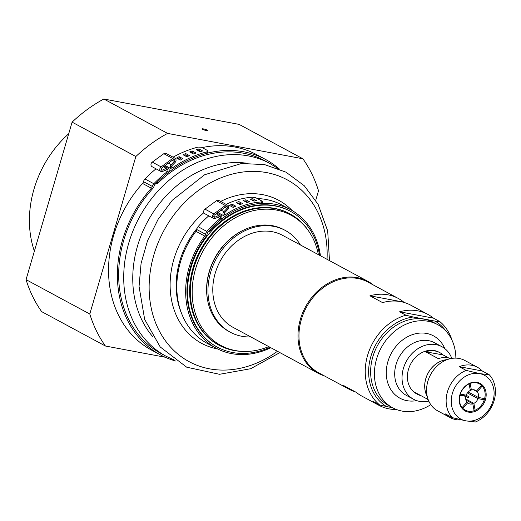 <?xml version="1.0" encoding="UTF-8"?>
<svg xmlns="http://www.w3.org/2000/svg" width="521" height="521" viewBox="0 0 521 521"><rect width="100%" height="100%" fill="white"/><g stroke="black" fill="none" stroke-linecap="round" stroke-linejoin="round"><path stroke-width="0.78" d="M34.373 251.168A99.518 81.322 -61.7 0 1 68.7 133.773M302.89 158.781L167.593 133.396L103.848 99.016L239.146 124.402L302.89 158.781A139.328 113.852 -61.7 0 1 318.513 190.79L315.739 200.285M135.851 156.521L89.794 314.013L26.05 279.634L72.106 122.142L135.851 156.521A139.328 113.852 -61.7 0 1 167.593 133.396M26.05 279.634A139.328 113.852 -61.7 0 0 41.673 311.643L105.418 346.022A139.328 113.852 -61.7 0 1 89.794 314.013M105.418 346.022L165.209 357.237M202.122 147.586A110.96 90.674 -61.7 0 1 256.827 154.737L265.658 159.504A110.96 90.674 -61.7 0 1 279.412 169.065M175.864 361.073A110.96 90.674 -61.7 0 1 160.318 354.834L151.481 350.066A110.96 90.674 -61.7 0 1 142.546 183.444L151.383 188.211A3.484 2.846 118.3 0 0 152.334 186.433A4.976 4.064 -61.7 0 1 153.832 183.737A112.477 91.911 -61.7 0 1 167.358 171.591A1.244 1.016 118.3 0 0 166.577 169.559L162.76 171.402A2.735 2.234 -61.7 0 1 160.846 171.422A2.735 2.234 -61.7 0 1 159.797 169.292A2.735 2.234 -61.7 0 1 161.106 166.883L172.646 158.475A2.735 2.234 -61.7 0 1 174.991 158.195A2.735 2.234 -61.7 0 1 175.121 162.402L171.976 165.626A1.244 1.016 118.3 0 0 173.07 167.436A112.477 91.911 -61.7 0 1 206.902 151.852L206.817 153.298L207.716 152.086M153.832 183.737L144.994 178.97A4.976 4.064 118.3 0 0 143.496 181.666A3.484 2.846 -61.7 0 1 142.546 183.444M144.994 178.97A112.477 91.911 -61.7 0 1 156.02 168.817M160.846 171.422L152.015 166.655A2.735 2.234 -61.7 0 1 150.96 164.525A2.735 2.234 -61.7 0 1 152.269 162.116L163.815 153.708A2.735 2.234 -61.7 0 1 166.153 153.434L174.991 158.195M173.089 157.173A112.477 91.911 -61.7 0 1 198.071 147.091L201.49 147.241L207.801 150.647L208.055 152.516M203.372 128.902A3.113 0.456 -163.7 0 1 206.453 129.775A3.113 0.456 -163.7 0 1 207.931 130.621A3.113 0.456 -163.7 0 1 204.818 130.185A3.113 0.456 -163.7 0 1 201.966 128.876A3.113 0.456 -163.7 0 1 203.372 128.902M72.106 122.142A139.328 113.852 -61.7 0 1 103.848 99.016M192.275 150.979L196.065 153.024A112.477 91.911 118.3 0 0 193.428 153.988L189.637 151.95A112.477 91.911 -61.7 0 1 192.275 150.979L192.373 152.379A110.986 90.693 118.3 0 0 191.207 152.796M194.567 153.558L192.373 152.379M179.133 156.652L182.917 158.69A112.477 91.911 118.3 0 0 180.318 160.071L176.534 158.026A112.477 91.911 -61.7 0 1 179.133 156.652L179.445 157.967A110.986 90.693 118.3 0 0 177.908 158.768M181.836 159.257L179.445 157.967M185.684 153.558L189.475 155.603A112.477 91.911 118.3 0 0 186.844 156.775L183.053 154.737A112.477 91.911 -61.7 0 1 185.684 153.558L185.893 154.919A110.986 90.693 118.3 0 0 184.519 155.525M188.192 156.163L185.893 154.919M198.846 148.915L202.636 150.96A112.477 91.911 118.3 0 0 200.012 151.722L196.222 149.677A112.477 91.911 -61.7 0 1 198.846 148.915L198.827 150.341A110.986 90.693 118.3 0 0 197.928 150.595M200.898 151.455L198.827 150.341M207.801 150.647L206.902 151.852M206.817 153.298A110.986 90.693 118.3 0 0 173.597 168.628A2.735 2.234 -61.7 0 1 171.331 168.85A2.735 2.234 -61.7 0 1 171.194 164.649L174.34 161.425A1.244 1.016 118.3 0 0 173.219 159.634L161.673 168.042A1.244 1.016 118.3 0 0 162.428 170.1L166.245 168.257A2.735 2.234 -61.7 0 1 168.153 168.237A2.735 2.234 -61.7 0 1 167.964 172.731A110.986 90.693 118.3 0 0 155.141 184.167A3.484 2.846 118.3 0 0 154.079 186.049A4.976 4.064 -61.7 0 1 152.712 188.582A109.469 89.456 118.3 0 0 161.028 353.518L166.075 356.24A109.469 89.456 -61.7 0 1 139.302 217.426A109.469 89.456 -61.7 0 1 270.002 163.535L264.955 160.813A109.469 89.456 118.3 0 0 157.935 183.164L157.121 182.22A110.96 90.674 -61.7 0 1 265.658 159.504M160.318 354.834A110.96 90.674 -61.7 0 1 151.383 188.211M157.935 183.164L154.945 184.206M245.86 199.797L249.644 201.835A80.136 65.483 118.3 0 0 246.85 202.474L243.06 200.435A80.136 65.483 -61.7 0 1 245.86 199.797L245.951 201.191A78.645 64.265 118.3 0 0 244.89 201.419M247.872 202.226L245.951 201.191M232.079 204.167L235.87 206.212A80.136 65.483 118.3 0 0 233.193 207.43L229.403 205.385A80.136 65.483 -61.7 0 1 232.079 204.167L232.399 205.482A78.645 64.265 118.3 0 0 230.855 206.166M234.704 206.726L232.399 205.482M238.898 201.62L242.688 203.659A80.136 65.483 118.3 0 0 239.94 204.597L236.15 202.552A80.136 65.483 -61.7 0 1 238.898 201.62L239.106 202.975A78.645 64.265 118.3 0 0 237.758 203.418M241.249 204.134L239.106 202.975M252.919 198.735L256.71 200.78A80.136 65.483 118.3 0 0 253.87 201.106L250.087 199.068A80.136 65.483 -61.7 0 1 252.919 198.735L252.9 200.155A78.645 64.265 118.3 0 0 252.236 200.22M254.502 201.021L252.9 200.155M270.835 347.722A78.619 64.246 -61.7 0 1 216.065 348.145A78.619 64.246 -61.7 0 1 204.786 236.091A3.484 2.846 118.3 0 0 205.574 234.274A4.976 4.064 -61.7 0 1 206.896 231.441A80.136 65.483 -61.7 0 1 220.083 218.605A1.244 1.016 118.3 0 0 219.282 216.58L215.473 218.423A2.735 2.234 -61.7 0 1 213.558 218.442A2.735 2.234 -61.7 0 1 212.503 216.313A2.735 2.234 -61.7 0 1 213.812 213.903L225.359 205.495A2.735 2.234 -61.7 0 1 227.697 205.215A2.735 2.234 -61.7 0 1 227.827 209.422L224.688 212.646A1.244 1.016 118.3 0 0 225.762 214.463A80.136 65.483 -61.7 0 1 261.366 201.979L262.232 201.21L262.493 203.008M261.366 201.979L261.281 203.405L262.148 202.643M269.969 347.26A77.128 63.021 -61.7 0 1 242.714 353.446A77.128 63.021 -61.7 0 1 217.355 347.149A77.128 63.021 -61.7 0 1 198.494 249.351A77.128 63.021 -61.7 0 1 290.575 211.383L289.989 211.064A77.128 63.021 118.3 0 0 210.849 230.699L210.035 229.754A78.619 64.246 -61.7 0 1 290.698 209.755A78.619 64.246 -61.7 0 1 320.435 255.752M261.281 203.405A78.645 64.265 118.3 0 0 226.277 215.668A2.735 2.234 -61.7 0 1 224.037 215.87A2.735 2.234 -61.7 0 1 223.906 211.669L227.045 208.446A1.244 1.016 118.3 0 0 225.925 206.655L214.385 215.062A1.244 1.016 118.3 0 0 215.134 217.12L218.95 215.277A2.735 2.234 -61.7 0 1 220.865 215.258A2.735 2.234 -61.7 0 1 220.702 219.725A78.645 64.265 118.3 0 0 208.081 231.956A3.484 2.846 118.3 0 0 207.143 233.936A4.976 4.064 -61.7 0 1 205.997 236.527A77.128 63.021 118.3 0 0 216.769 346.836L217.355 347.149M262.232 201.21L255.922 197.804L252.529 197.212A80.136 65.483 -61.7 0 0 226.147 204.382M257.367 198.586A78.619 64.246 -61.7 0 1 281.868 204.987L290.698 209.755M216.065 348.145L207.228 343.385A78.619 64.246 -61.7 0 1 195.948 231.331L204.786 236.091M206.896 231.441L198.065 226.674A4.976 4.064 118.3 0 0 196.743 229.507A3.484 2.846 -61.7 0 1 195.948 231.331M198.065 226.674A80.136 65.483 -61.7 0 1 208.778 215.87M213.558 218.442L204.72 213.675A2.735 2.234 -61.7 0 1 203.665 211.546A2.735 2.234 -61.7 0 1 204.981 209.136L216.521 200.728A2.735 2.234 -61.7 0 1 218.859 200.455L227.697 205.215M210.849 230.699L207.964 231.865M246.153 228.947A57.225 46.76 118.3 0 0 209.227 271.552A57.225 46.76 118.3 0 0 207.625 300.383M268.771 346.608A73.969 60.449 -61.7 0 1 243.633 351.441A73.969 60.449 -61.7 0 1 195.564 268.992A73.969 60.449 -61.7 0 1 247.338 212.405A73.969 60.449 -61.7 0 1 308.595 230.985A73.969 60.449 -61.7 0 1 318.37 254.639M308.595 230.985L307.807 229.859A74.64 60.99 118.3 0 0 290.073 213.936A74.64 60.99 118.3 0 0 193.753 268.204A74.64 60.99 118.3 0 0 219.217 345.325A74.64 60.99 118.3 0 0 242.258 351.395L243.633 351.441M290.073 213.936L289.396 213.571A74.64 60.99 118.3 0 0 193.076 267.84A74.64 60.99 118.3 0 0 218.54 344.961L219.217 345.325M250.855 336.95A57.844 47.268 -61.7 0 1 241.737 336.26A57.844 47.268 -61.7 0 1 230.341 332.248L229.077 331.564A57.844 47.268 -61.7 0 1 214.932 258.214A57.844 47.268 -61.7 0 1 283.997 229.741L285.254 230.419A57.844 47.268 -61.7 0 1 300.454 244.974M230.341 332.248A57.844 47.268 -61.7 0 1 216.195 258.898A57.844 47.268 -61.7 0 1 285.254 230.419M324.277 375.836A52.25 42.696 -61.7 0 1 318.201 373.27L232.998 327.318A52.25 42.696 -61.7 0 1 220.22 261.067A52.25 42.696 -61.7 0 1 282.597 235.349L367.8 281.294A52.25 42.696 -61.7 0 1 373.29 284.961M318.201 373.27A52.25 42.696 -61.7 0 1 305.423 307.019A52.25 42.696 -61.7 0 1 367.8 281.294M290.575 211.383A77.128 63.021 -61.7 0 1 319.568 255.283M452.059 340.343A51.625 42.188 118.3 0 0 439.763 321.548L435.042 321.105L413.16 317.002L405.911 315.198A51.625 42.188 118.3 0 0 367.598 355.361A51.625 42.188 118.3 0 0 379.659 404.973L392.899 407.897M435.042 321.105A49.137 40.15 -61.7 0 1 445.852 330.998M386.908 406.777A49.137 40.15 -61.7 0 1 370.887 356.423A49.137 40.15 -61.7 0 1 413.16 317.002M413.309 411.31L413.511 411.323A51.625 42.188 118.3 0 0 413.83 411.232M369.936 295.798A51.625 42.188 -61.7 0 1 398.246 298.422A51.625 42.188 -61.7 0 1 403.795 302.147L369.936 295.798L382.557 302.603A51.625 42.188 -61.7 0 1 410.867 305.228L427.904 314.417A51.625 42.188 -61.7 0 1 433.452 318.142L439.763 321.548M405.911 315.198L399.6 311.792A51.625 42.188 -61.7 0 1 427.904 314.417M396.448 409.506A51.625 42.188 -61.7 0 1 378.897 405.292A51.625 42.188 -61.7 0 1 373.349 401.567L379.659 404.973M398.246 298.422L367.95 282.082A51.625 42.188 118.3 0 0 339.64 279.458A51.625 42.188 118.3 0 0 301.327 319.62A51.625 42.188 118.3 0 0 318.937 372.958L349.233 389.298A51.625 42.188 -61.7 0 1 343.684 385.573L356.305 392.378A51.625 42.188 -61.7 0 0 361.854 396.103L378.897 405.292M403.795 302.147L404.706 302.636M355.394 391.883A51.625 42.188 -61.7 0 1 349.233 389.298M399.6 311.792L433.452 318.142M428.783 401.092A29.853 24.396 -61.7 0 1 416.637 400.603A29.853 24.396 -61.7 0 1 413.589 399.275A29.853 24.396 -61.7 0 1 406.289 361.411A29.853 24.396 -61.7 0 1 441.932 346.719A29.853 24.396 -61.7 0 1 451.798 358.409M420.994 395.673A23.634 19.316 -61.7 0 1 417.425 394.273L416.546 393.798A23.634 19.316 -61.7 0 1 409.434 366.654A23.634 19.316 -61.7 0 1 434.143 350.516A23.634 19.316 -61.7 0 1 438.982 352.189L439.867 352.665A23.634 19.316 -61.7 0 1 442.993 354.879L448.92 358.077M430.782 404.648A47.274 38.626 -61.7 0 1 397.53 409.897A47.274 38.626 -61.7 0 1 392.704 407.793L388.913 405.748A47.274 38.626 -61.7 0 1 377.354 345.807A47.274 38.626 -61.7 0 1 433.791 322.538L437.581 324.583A47.274 38.626 -61.7 0 1 455.875 358.129M392.704 407.793A47.274 38.626 -61.7 0 1 381.144 347.852A47.274 38.626 -61.7 0 1 437.581 324.583M466.165 370.405L459.222 366.66A28.609 23.38 -61.7 0 1 477.418 367.266L464.797 360.46A28.609 23.38 118.3 0 0 427.878 381.261A28.609 23.38 118.3 0 0 437.633 410.828L450.255 417.634A28.609 23.38 -61.7 0 1 445.403 413.915L452.345 417.66L465.767 420.838A24.878 20.332 -61.7 0 1 452.378 393.407A24.878 20.332 -61.7 0 1 479.58 373.59A24.878 20.332 -61.7 0 1 492.97 401.027A24.878 20.332 -61.7 0 1 465.767 420.838L475.399 421.984A28.609 23.38 118.3 0 0 494.123 400.571A28.609 23.38 118.3 0 0 489.219 374.729L479.58 373.59L466.165 370.405A28.609 23.38 118.3 0 0 447.441 391.818A28.609 23.38 118.3 0 0 452.345 417.66M459.887 394.814A15.676 12.81 118.3 0 0 475.302 411.303A15.676 12.81 118.3 0 0 482.837 385.527A15.676 12.81 118.3 0 0 459.887 394.814M460.121 394.729A14.927 12.198 118.3 0 0 463.416 408.913A14.927 12.198 118.3 0 0 477.015 409.298A14.927 12.198 118.3 0 0 485.155 394.202A14.927 12.198 118.3 0 0 474.214 382.655A14.927 12.198 118.3 0 0 460.121 394.729M477.418 367.266A28.609 23.38 -61.7 0 1 482.27 370.991L489.219 374.729M461.306 419.913A28.609 23.38 -61.7 0 1 450.255 417.634M459.222 366.66L482.27 370.991M483.957 398.174L484.276 399.815A15.155 12.38 -61.7 0 1 476.949 409.337M485.155 394.13A15.155 12.38 -61.7 0 1 484.621 398.63L478.337 397.451A7.463 6.102 118.3 0 0 477.275 391.733L473.576 389.741M474.592 389.916L476.565 390.978L481.456 385.358M470.157 383.456L471.381 390.008L470.124 389.33M476.565 390.978A7.463 6.102 118.3 0 0 475.64 390.333A7.463 6.102 118.3 0 0 473.654 389.747A7.463 6.102 118.3 0 0 471.381 390.008M465.891 395.12L468.9 396.742L468.092 397.666L465.839 396.448M470.137 389.408L470.665 390.698L470.248 390.47M468.21 391.994L478.337 397.451M465.715 398.982L473.869 403.378A7.463 6.102 118.3 0 0 477.991 398.637L467.415 392.932M466.699 402.329L467.63 402.831A7.463 6.102 118.3 0 0 468.555 403.475A7.463 6.102 118.3 0 0 472.821 403.801L465.937 400.095M462.316 394.449L465.859 396.357A7.463 6.102 118.3 0 0 466.92 402.075L462.134 407.585M469.108 383.892L470.326 390.431A7.463 6.102 118.3 0 0 466.204 395.178L460.323 394.071M482.172 386.1L477.275 391.733M484.276 399.815L477.991 398.637M473.869 403.378L475.152 410.281M474.097 410.691L472.821 403.801M467.63 402.831L462.824 408.36M465.859 396.357L459.971 395.25M442.993 354.879L425.716 351.838A23.634 19.316 -61.7 0 1 435.028 350.991A23.634 19.316 -61.7 0 1 439.867 352.665M450.639 358.63A23.634 19.316 118.3 0 0 447.65 357.803A23.634 19.316 118.3 0 0 438.343 358.643L425.716 351.838M417.425 394.273A23.634 19.316 -61.7 0 1 414.299 392.059L426.92 398.871A23.634 19.316 118.3 0 0 428.327 400.004M427.266 396.559A23.634 19.316 -61.7 0 1 428.054 373.153A23.634 19.316 -61.7 0 1 447.181 359.633M427.24 396.448A23.608 19.297 -61.7 0 1 428.086 373.166A23.608 19.297 -61.7 0 1 447.07 359.672M173.07 167.436L171.552 166.622M143.496 181.666L152.334 186.433M166.245 168.257L163.451 166.753M162.428 170.1L161.087 169.377M174.34 161.425L172.288 160.312M171.194 164.649L168.407 163.138M172.646 158.475L163.815 153.708M161.106 166.883L152.269 162.116M167.358 171.591L165.001 170.321M225.762 214.463L224.264 213.656M196.743 229.507L205.574 234.274M218.95 215.277L216.156 213.773M215.134 217.12L213.792 216.397M227.045 208.446L224.994 207.332M223.906 211.669L221.112 210.158M225.359 205.495L216.521 200.728M213.812 213.903L204.981 209.136M220.083 218.605L217.726 217.335M152.9 336.846A103.301 84.415 -61.7 0 1 147.469 221.829A103.301 84.415 -61.7 0 1 246.557 163.184M277.439 351.284A103.301 84.415 -61.7 0 1 223.073 370.092A103.301 84.415 -61.7 0 1 149.892 274.424A103.301 84.415 -61.7 0 1 246.335 171.663A103.301 84.415 -61.7 0 1 327.038 259.315M217.609 348.953A81.237 66.382 -61.7 0 1 170.523 293.16A81.237 66.382 -61.7 0 1 203.848 212.692M220.676 201.432A81.237 66.382 -61.7 0 1 292.222 210.608M181.796 314.02A77.128 63.021 -61.7 0 1 197.042 228.413M416.702 400.623A35.389 28.915 -61.7 0 1 403.573 399.783A35.389 28.915 -61.7 0 1 395.641 346.791A35.389 28.915 -61.7 0 1 444.778 348.575M413.589 399.275L406.243 395.309A29.853 24.396 -61.7 0 1 398.943 357.452A29.853 24.396 -61.7 0 1 434.586 342.753L441.932 346.719M168.153 168.237L164.278 166.147M171.331 168.85L165.144 165.515M220.865 215.258L216.983 213.167M224.037 215.87L217.85 212.535M277.914 168.459L270.002 163.535M166.075 356.24L174.535 360.154M329.48 260.63L327.696 230.979L318.116 204.362L304.257 185.73L286.022 172.177L264.675 164.629L241.549 163.483L204.584 174.769L172.308 200.259L158.117 219.302L147.541 240.689L141.08 263.411L139.055 286.407L144.656 319.386L160.208 346.953L186.7 367.194L219.517 374.299L250.634 368.731L279.881 352.6"/></g></svg>
